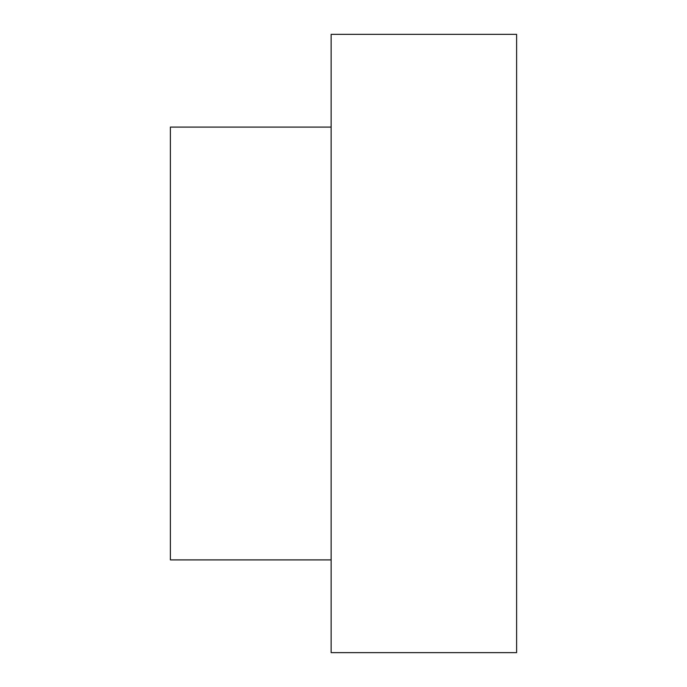 <?xml version="1.0" encoding="UTF-8"?>
<svg xmlns="http://www.w3.org/2000/svg" width="687" height="687" viewBox="0 0 687 687"><rect width="100%" height="100%" fill="white"/><g stroke="black" fill="none" stroke-linecap="round" stroke-linejoin="round"><path stroke-width="1.03" d="M516.624 652.65L516.624 34.35L331.134 34.35L331.134 652.65L516.624 652.65M331.134 559.905L170.376 559.905L170.376 127.095L331.134 127.095"/></g></svg>
